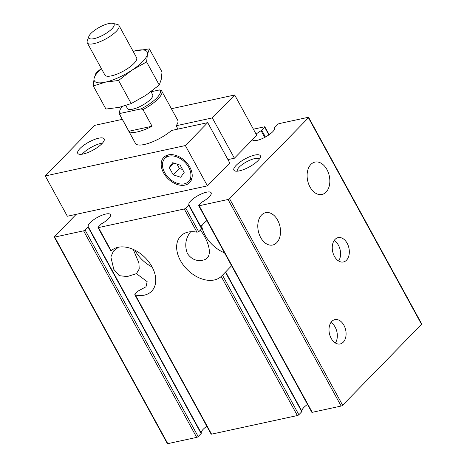 <?xml version="1.0" encoding="UTF-8"?>
<svg xmlns="http://www.w3.org/2000/svg" width="467" height="467" viewBox="0 0 467 467"><rect width="100%" height="100%" fill="white"/><g stroke="black" fill="none" stroke-linecap="round" stroke-linejoin="round"><path stroke-width="0.7" d="M264.742 137.397L261.094 130.737A12.65 3.806 -28.7 0 0 256.103 134.122M252.408 139.75A12.65 3.806 -28.7 0 0 252.437 139.808A12.65 3.806 -28.7 0 0 265.145 137.187A12.65 3.806 -28.7 0 0 274.684 127.789A1.203 0.362 -28.7 0 1 274.87 127.415L277.801 124.409A1.203 0.362 -28.7 0 1 279.295 123.586L308.185 117.322A1.203 0.362 -28.7 0 1 308.623 117.375L421.719 323.94A1.203 0.362 -28.7 0 1 421.538 324.332L308.442 117.766A1.203 0.362 -28.7 0 0 308.623 117.375M213.419 232.56A16.561 11.266 -135.7 0 0 214.295 234.154M261.094 130.737A1.203 0.362 -28.7 0 0 261.742 130.264L264.672 127.257A1.203 0.362 -28.7 0 0 264.853 126.872A1.203 0.362 -28.7 0 0 264.41 126.814L253.406 129.201M227.949 159.609L234.399 158.214L256.745 135.302L234.679 94.994L171.412 108.718M122.313 119.365L94.603 125.378L45.281 175.942L67.347 216.244L207.43 185.866L229.776 162.954L207.71 122.646L171.506 130.497A24.091 7.244 -28.7 0 1 149.889 142.855A24.091 7.244 -28.7 0 1 135.483 143.427L119.488 114.205A24.091 7.244 151.3 0 1 119.47 111.613L119.972 110.159A22.883 6.882 151.3 0 1 122.173 106.622M83.249 153.999A15.055 4.53 -28.7 0 0 98.064 146.965A15.055 4.53 -28.7 0 0 104.159 138.868A15.055 4.53 -28.7 0 0 88.783 142.131A15.055 4.53 -28.7 0 0 77.75 153.334A15.055 4.53 -28.7 0 0 83.249 153.999M177.956 129.102L176.129 125.757L212.333 117.906L234.679 94.994M45.281 175.942L185.364 145.558L207.71 122.646M176.129 125.757A24.091 7.244 -28.7 0 0 177.746 120.293L161.745 91.071A24.091 7.244 151.3 0 1 142.955 109.605L141.028 108.899L120.609 113.323L119.791 114.631A24.091 7.244 151.3 0 1 119.488 114.205M82.122 154.209A15.055 4.53 151.3 0 1 101.421 143.241A15.055 4.53 151.3 0 1 102.542 143.03M234.399 158.214L212.333 117.906M207.43 185.866L185.364 145.558M184.973 185.095A18.067 12.288 -135.7 0 0 189.631 182.597A18.067 12.288 -135.7 0 0 185.276 161.185A18.067 12.288 -135.7 0 0 163.765 157.367A18.067 12.288 -135.7 0 0 165.592 175.936A18.067 12.288 -135.7 0 0 184.973 185.095M237.405 171.173A12.451 3.742 151.3 0 1 237.376 171.12A12.451 3.742 151.3 0 1 242.414 164.425A12.451 3.742 151.3 0 1 254.667 158.611A12.451 3.742 151.3 0 1 259.214 159.165A12.451 3.742 151.3 0 1 259.243 159.218M254.807 155.062A15.055 4.53 151.3 0 1 260.323 157.35A15.055 4.53 151.3 0 1 249.279 166.935A15.055 4.53 151.3 0 1 235.257 171.074A15.055 4.53 151.3 0 1 238.269 163.415A15.055 4.53 151.3 0 1 254.807 155.062M330.945 322.475A12.451 8.324 -102.2 0 1 335.394 342.982M343.245 342.194A12.451 8.324 -102.2 0 1 340.186 343.946A12.451 8.324 -102.2 0 1 329.41 333.543A12.451 8.324 -102.2 0 1 334.909 319.615A12.451 8.324 -102.2 0 1 344.955 327.542A12.451 8.324 -102.2 0 1 343.245 342.194M334.185 240.493A12.451 8.324 -102.2 0 1 338.633 261M346.485 260.207A12.451 8.324 -102.2 0 1 343.426 261.964A12.451 8.324 -102.2 0 1 332.656 251.561A12.451 8.324 -102.2 0 1 338.149 237.627A12.451 8.324 -102.2 0 1 348.195 245.554A12.451 8.324 -102.2 0 1 346.485 260.207M326.059 192.13A16.561 11.074 -102.2 0 1 321.985 194.465A16.561 11.074 -102.2 0 1 307.654 180.624A16.561 11.074 -102.2 0 1 314.962 162.09A16.561 11.074 -102.2 0 1 328.336 172.638A16.561 11.074 -102.2 0 1 326.059 192.13M260.679 237.528A16.561 11.074 -102.2 0 1 265.647 212.654A16.561 11.074 -102.2 0 1 279.978 226.495A16.561 11.074 -102.2 0 1 272.664 245.023A16.561 11.074 -102.2 0 1 260.679 237.528M76.203 214.324L54.435 236.641A1.203 0.362 -28.7 0 0 54.254 237.032A1.203 0.362 -28.7 0 0 54.697 237.084L83.587 230.821A1.203 0.362 -28.7 0 0 85.082 229.998L88.012 226.991A1.203 0.362 -28.7 0 0 88.199 226.618A12.65 3.806 -28.7 0 1 97.737 217.219A12.65 3.806 -28.7 0 1 110.445 214.598A12.65 3.806 -28.7 0 1 101.788 223.67A1.203 0.362 -28.7 0 0 101.141 224.142L98.21 227.149A1.203 0.362 -28.7 0 0 98.029 227.534A1.203 0.362 -28.7 0 0 98.473 227.592L184.267 208.982A1.203 0.362 -28.7 0 0 185.761 208.159L188.691 205.153A1.203 0.362 -28.7 0 0 188.878 204.78A12.65 3.806 -28.7 0 1 198.417 195.387A12.65 3.806 -28.7 0 1 211.125 192.76A12.65 3.806 -28.7 0 1 202.468 201.832A1.203 0.362 -28.7 0 0 201.826 202.304L198.895 205.311A1.203 0.362 -28.7 0 0 198.714 205.702A1.203 0.362 -28.7 0 0 199.152 205.754L228.042 199.485A1.203 0.362 -28.7 0 0 229.536 198.662L308.442 117.766M198.714 205.702L311.804 412.268A1.203 0.362 -28.7 0 0 312.242 412.32L341.138 406.051A1.203 0.362 -28.7 0 0 342.626 405.228L421.538 324.332M211.563 434.158L134.922 294.198L134.811 294.718L211.125 434.1A1.203 0.362 -28.7 0 0 211.563 434.158L297.362 415.548A1.203 0.362 -28.7 0 0 298.851 414.725L301.781 411.719A1.203 0.362 -28.7 0 0 301.968 411.345L225.654 271.946L231.585 265.741M225.654 271.946L221.218 276.47A28.61 19.462 -135.7 0 1 214.318 279.966A28.61 19.462 -135.7 0 1 183.63 265.466A28.61 19.462 -135.7 0 1 180.735 236.057A28.61 19.462 -135.7 0 1 196.969 232.181L198.703 231.795L185.761 208.159M201.621 225.596A28.61 19.462 -135.7 0 0 224.545 252.886M206.899 220.652L202.269 224.353L201.633 228.789L198.703 231.795M200.314 230.143C206.648 237.656 215.877 258.023 202.497 260.242C196.286 261.386 191.242 259.115 187.355 253.435C184.453 245.473 185.551 238.24 190.653 231.737M133.2 249.39L138.892 262.828L139.224 268.992L136.434 273.656L147.152 281.642L146.019 286.756L137.853 291.192L134.922 294.198M111.152 250.785L98.473 227.592M135.418 295.08A28.61 19.462 -135.7 0 0 144.28 295.156A28.61 19.462 -135.7 0 0 151.652 291.198A28.61 19.462 -135.7 0 0 145.109 257.638A28.61 19.462 -135.7 0 0 111.169 250.785M134.899 250.189A28.61 19.462 -135.7 0 0 152.114 266.978M169.235 167.536L173.216 174.804L180.676 177.256L184.161 172.434L180.18 165.16L172.714 162.709L169.235 167.536L173.642 163.012M176.987 164.115L179.381 168.488L173.216 174.804M188.732 167.373A16.561 11.266 -135.7 0 0 164.839 158.418A16.561 11.266 -135.7 0 0 168.832 178.05A16.561 11.266 -135.7 0 0 188.551 181.546A16.561 11.266 -135.7 0 0 188.732 167.373M179.381 168.488L182.574 169.533M118.507 247.206L113.423 251.106L110.86 256.967L113.808 269.383L119.231 275.658L127.199 276.575L136.434 273.656M206.828 426.254A12.65 3.806 -28.7 0 0 201.289 433.183L88.199 226.618M307.508 404.416A12.65 3.806 -28.7 0 0 301.968 411.345M54.254 237.032L167.349 443.597A1.203 0.362 -28.7 0 0 167.787 443.65L196.677 437.386A1.203 0.362 -28.7 0 0 198.171 436.563L201.102 433.557A1.203 0.362 -28.7 0 0 201.289 433.183M128.892 131.256A24.091 7.244 -28.7 0 0 152.055 126.23L128.892 131.256L119.791 114.631M152.055 126.23L142.955 109.605M141.028 108.899A22.883 6.882 151.3 0 0 159.521 89.933L161.448 90.645A24.091 7.244 151.3 0 1 161.745 91.071M159.521 89.933L151.057 91.771M120.609 113.323A22.883 6.882 151.3 0 1 119.972 110.159M151.004 91.684L152.674 94.725A14.372 4.32 151.3 0 1 142.143 105.419A14.372 4.32 151.3 0 1 127.456 108.531L125.821 105.542M87.294 42.865L104.912 75.041A18.067 5.435 -28.7 0 0 111.508 75.841A18.067 5.435 -28.7 0 0 129.295 67.4A18.067 5.435 -28.7 0 0 136.603 57.686L118.992 25.51A18.067 5.435 151.3 0 1 105.752 38.954A18.067 5.435 151.3 0 1 87.294 42.865A18.067 5.435 151.3 0 1 87.276 40.915L88.829 36.449A14.372 4.32 151.3 0 1 108.805 23.554A14.372 4.32 151.3 0 1 112.757 23.35A14.372 4.32 151.3 0 1 103.522 34.885A14.372 4.32 151.3 0 1 88.829 36.449M112.757 23.35L117.357 24.447A18.067 5.435 151.3 0 1 118.992 25.51M101.432 68.684A30.116 9.054 -28.7 0 0 94.095 78.374L93.283 85.951L105.344 82.163A30.116 9.054 -28.7 0 0 132.009 70.149A30.116 9.054 -28.7 0 0 147.42 54.353A30.116 9.054 -28.7 0 0 136.171 50.564A30.116 9.054 -28.7 0 0 133.124 51.335M101.333 68.515L96.056 72.887L94.095 78.374A30.116 9.054 -28.7 0 0 105.344 82.163L118.554 80.47L131.204 103.569L145.797 95.344L159.253 85.029L161.208 79.542L162.026 71.971L149.376 48.866L147.42 54.353L146.603 61.924L132.009 70.149L118.554 80.47M133.113 51.3L149.376 48.866M93.283 85.951L105.927 109.05L119.138 107.357L131.204 103.569M146.603 61.924L159.253 85.029M265.443 137.024L261.742 130.264M268.864 134.916L264.672 127.257M342.626 405.228L229.536 198.662M298.851 414.725L222.467 275.209M297.362 415.548L221.218 276.47M196.969 232.181L184.267 208.982M201.633 228.789L188.691 205.153M301.781 411.719L225.403 272.203M201.756 228.293L188.878 204.78M167.787 443.65L54.697 237.084M196.677 437.386L83.587 230.821M198.171 436.563L85.082 229.998M201.102 433.557L88.012 226.991M312.242 412.32L199.152 205.754M341.138 406.051L228.042 199.485M188.551 181.546L191.984 178.032M164.839 158.418L168.272 154.904M98.029 227.534L110.901 251.042M264.853 126.872L269.15 134.718"/></g></svg>
